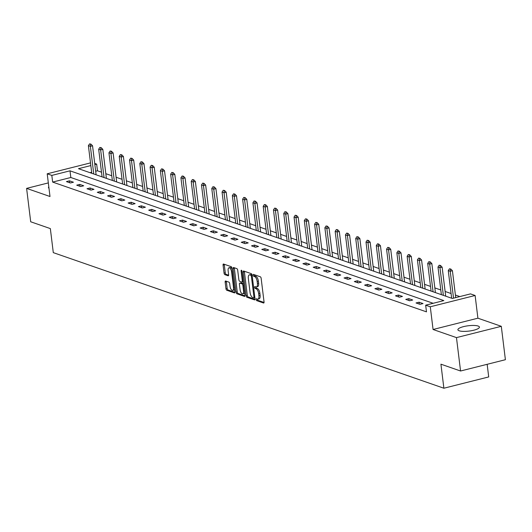 <?xml version="1.0" encoding="UTF-8"?>
<svg xmlns="http://www.w3.org/2000/svg" width="532" height="532" viewBox="0 0 532 532"><rect width="100%" height="100%" fill="white"/><g stroke="black" fill="none" stroke-linecap="round" stroke-linejoin="round"><path stroke-width="0.8" d="M256.118 299.556A0.958 0.419 -104.1 0 0 256.683 300.627L263.559 303.014A1.363 0.599 -104.1 0 0 263.732 303.027A1.363 0.599 -104.1 0 0 264.045 301.93L261.146 278.329A1.363 0.599 -104.1 0 0 260.341 276.793L253.465 274.406A0.958 0.419 -104.1 0 0 253.345 274.399A0.958 0.419 -104.1 0 0 253.126 275.17A0.958 0.419 -104.1 0 0 253.691 276.241L254.582 276.554A4.362 1.909 -104.1 0 1 257.162 281.468L257.408 283.43A4.362 1.909 -104.1 0 1 256.404 286.947A4.362 1.909 -104.1 0 1 255.852 286.908L254.961 286.602A0.958 0.419 -104.1 0 0 254.841 286.595A0.958 0.419 -104.1 0 0 254.622 287.36A0.958 0.419 -104.1 0 0 255.187 288.437L256.078 288.743A4.362 1.909 -104.1 0 1 258.658 293.657L258.904 295.626A4.362 1.909 -104.1 0 1 257.9 299.137A4.362 1.909 -104.1 0 1 257.348 299.104L256.457 298.791A0.958 0.419 -104.1 0 0 256.338 298.785A0.958 0.419 -104.1 0 0 256.118 299.556M257.315 299.09A0.958 0.419 -104.1 0 0 257.328 299.25A0.958 0.419 -104.1 0 0 257.894 300.321L264.052 302.462M254.323 274.705A0.958 0.419 -104.1 0 0 254.336 274.864A0.958 0.419 -104.1 0 0 254.901 275.935L255.792 276.248L254.582 276.554M255.819 286.901A0.958 0.419 -104.1 0 0 255.832 287.054A0.958 0.419 -104.1 0 0 256.397 288.131L257.288 288.437L256.078 288.743M459.216 330.798A10.833 2.687 -7 0 0 471.478 330.705A10.833 2.687 -7 0 0 479.418 327.1A10.833 2.687 -7 0 0 478.122 326.036A10.833 2.687 -7 0 0 465.859 326.129A10.833 2.687 -7 0 0 457.912 329.74A10.833 2.687 -7 0 0 459.216 330.798M225.641 281.002A1.363 0.599 -104.1 0 0 225.468 280.996A1.363 0.599 -104.1 0 0 225.156 282.093L225.967 288.71A1.363 0.599 -104.1 0 0 226.778 290.246L234.413 292.899A1.363 0.599 -104.1 0 0 234.585 292.906A1.363 0.599 -104.1 0 0 234.898 291.809L231.999 268.214A1.363 0.599 -104.1 0 0 231.194 266.678L223.56 264.025A1.363 0.599 -104.1 0 0 223.387 264.018A1.363 0.599 -104.1 0 0 223.074 265.116L224.052 273.109A1.363 0.599 -104.1 0 0 224.863 274.645L228.128 275.782A1.363 0.599 -104.1 0 0 228.301 275.789A1.363 0.599 -104.1 0 0 228.614 274.692L228.128 270.728A3.644 1.596 -104.1 0 1 228.966 267.789A3.644 1.596 -104.1 0 1 231.593 271.932L233.495 287.466A3.644 1.596 -104.1 0 1 232.657 290.399A3.644 1.596 -104.1 0 1 230.037 286.263L229.718 283.676A1.363 0.599 -104.1 0 0 228.913 282.14L225.641 281.002M433.168 303.293L70.823 177.502L52.641 182.077L51.823 175.4L47.208 173.798L90.507 162.892M460.566 371.004L456.469 337.614L501.297 326.315L505.4 359.712L460.566 371.004L440.928 364.187L443.881 388.227L53.293 252.633L50.341 228.594L30.703 221.778L26.6 188.381L50.001 196.508L47.208 173.798M501.297 326.315L477.902 318.196L433.068 329.488L456.469 337.614M433.068 329.488L430.282 306.784L425.667 305.182L443.841 300.6L69.998 170.825L51.823 175.4M52.641 182.077L426.484 311.858L425.667 305.182M246.09 295.699A1.363 0.599 -104.1 0 0 246.901 297.235L254.535 299.882A1.363 0.599 -104.1 0 0 254.702 299.895A1.363 0.599 -104.1 0 0 255.021 298.798L252.121 275.197A1.363 0.599 -104.1 0 0 251.31 273.661L243.676 271.014A1.363 0.599 -104.1 0 0 243.51 271.001A1.363 0.599 -104.1 0 0 243.191 272.098L246.09 295.699L247.3 295.393A1.363 0.599 -104.1 0 0 248.112 296.929L255.028 299.33M244.474 296.391L236.84 293.737A1.363 0.599 -104.1 0 1 236.028 292.201L233.136 268.607A1.363 0.599 -104.1 0 1 233.448 267.51A1.363 0.599 -104.1 0 1 233.621 267.516L236.886 268.653A1.363 0.599 -104.1 0 1 237.691 270.19L238.868 279.759A1.363 0.599 -104.1 0 0 239.679 281.295L241.847 282.046A1.363 0.599 -104.1 0 0 242.013 282.06A1.363 0.599 -104.1 0 0 242.333 280.963L241.109 270.994A0.958 0.419 -104.1 0 1 241.328 270.229A0.958 0.419 -104.1 0 1 242.013 271.313L244.959 295.307A1.363 0.599 -104.1 0 1 244.647 296.404A1.363 0.599 -104.1 0 1 244.474 296.391L244.793 296.311M48.326 182.908L26.6 188.381M443.881 388.227L488.709 376.935L487.159 364.307M423.013 303.572L419.056 302.203L416.024 302.967L419.981 304.337L423.013 303.572M412.726 300.008L408.776 298.632L405.743 299.396L409.7 300.766L412.726 300.008M402.445 296.437L398.495 295.06L395.462 295.825L399.419 297.202L402.445 296.437M392.164 292.866L388.207 291.496L385.181 292.254L389.138 293.631L392.164 292.866M381.883 289.295L377.926 287.925L374.9 288.69L378.851 290.06L381.883 289.295M371.602 285.731L367.645 284.354L364.62 285.119L368.57 286.489L371.602 285.731M361.321 282.16L357.364 280.783L354.332 281.548L358.289 282.924L361.321 282.16M351.034 278.588L347.083 277.219L344.051 277.977L348.008 279.353L351.034 278.588M340.753 275.017L336.803 273.648L333.77 274.412L337.727 275.782L340.753 275.017M330.472 271.453L326.515 270.076L323.489 270.841L327.446 272.211L330.472 271.453M320.191 267.882L316.234 266.505L313.208 267.27L317.158 268.647L320.191 267.882M309.91 264.311L305.953 262.941L302.927 263.699L306.878 265.076L309.91 264.311M299.629 260.74L295.672 259.37L292.64 260.135L296.597 261.505L299.629 260.74M289.342 257.175L285.391 255.799L282.359 256.564L286.316 257.934L289.342 257.175M279.061 253.604L275.111 252.228L272.078 252.993L276.035 254.369L279.061 253.604M268.78 250.033L264.823 248.663L261.797 249.422L265.754 250.798L268.78 250.033M258.499 246.462L254.542 245.092L251.516 245.857L255.466 247.227L258.499 246.462M248.218 242.898L244.261 241.521L241.235 242.286L245.186 243.656L248.218 242.898M237.937 239.327L233.98 237.95L230.948 238.715L234.905 240.092L237.937 239.327M227.649 235.756L223.699 234.386L220.667 235.144L224.624 236.521L227.649 235.756M217.369 232.185L213.418 230.815L210.386 231.58L214.343 232.95L217.369 232.185M207.088 228.62L203.131 227.244L200.105 228.009L204.062 229.378L207.088 228.62M196.807 225.049L192.85 223.673L189.824 224.438L193.774 225.814L196.807 225.049M186.526 221.478L182.569 220.108L179.543 220.866L183.493 222.243L186.526 221.478M176.245 217.907L172.288 216.537L169.256 217.302L173.213 218.672L176.245 217.907M165.957 214.343L162.007 212.966L158.975 213.731L162.932 215.101L165.957 214.343M155.677 210.772L151.726 209.395L148.694 210.16L152.651 211.537L155.677 210.772M145.396 207.201L141.439 205.831L138.413 206.589L142.37 207.965L145.396 207.201M135.115 203.63L131.158 202.26L128.132 203.025L132.082 204.394L135.115 203.63M124.834 200.065L120.877 198.689L117.845 199.453L121.801 200.823L124.834 200.065M114.553 196.494L110.596 195.118L107.564 195.882L111.52 197.259L114.553 196.494M104.265 192.923L100.315 191.553L97.283 192.311L101.24 193.688L104.265 192.923M93.984 189.352L90.034 187.982L87.002 188.747L90.959 190.117L93.984 189.352M83.704 185.788L79.747 184.411L76.721 185.176L80.678 186.546L83.704 185.788M73.423 182.217L69.466 180.84L66.44 181.605L70.39 182.981L73.423 182.217M459.828 296.577L455.405 295.041M451.083 293.538L445.124 291.47M440.795 289.967L434.844 287.905M430.514 286.402L424.563 284.334M420.233 282.831L414.275 280.763M409.953 279.26L403.994 277.192M399.672 275.689L393.713 273.628M389.391 272.125L383.432 270.057M379.103 268.554L373.151 266.485M368.822 264.983L362.871 262.914M358.541 261.412L352.583 259.35M348.261 257.847L342.302 255.779M337.98 254.276L332.021 252.208M327.699 250.705L321.74 248.637M317.411 247.134L311.459 245.072M307.13 243.57L301.178 241.501M296.849 239.999L290.891 237.93M286.568 236.427L280.61 234.359M276.288 232.856L270.329 230.795M266.007 229.292L260.048 227.224M255.719 225.721L249.767 223.653M245.438 222.15L239.486 220.082M235.157 218.579L229.199 216.517M224.876 215.014L218.918 212.946M214.596 211.443L208.637 209.375M204.315 207.872L198.356 205.804M194.027 204.301L188.075 202.24M183.746 200.737L177.794 198.669M173.465 197.166L167.507 195.098M163.184 193.595L157.226 191.527M152.903 190.03L146.945 187.962M142.623 186.459L136.664 184.391M132.335 182.888L126.383 180.82M122.054 179.317L116.102 177.249M111.773 175.753L105.815 173.685M101.492 172.182L97.476 170.785L95.674 171.238M91.657 172.255L89.975 172.674M94.716 163.437L96.658 164.109L94.856 164.561M97.476 170.785L96.658 164.109M90.839 165.572L78.483 168.684L452.326 298.465L470.501 293.89L475.116 295.486L430.282 306.784M477.902 318.196L475.116 295.486M70.823 177.502L69.998 170.825M419.056 302.203L419.289 304.098M408.776 298.632L409.008 300.527M398.495 295.06L398.727 296.956M388.207 291.496L388.44 293.391M377.926 287.925L378.159 289.82M367.645 284.354L367.878 286.249M357.364 280.783L357.597 282.678M347.083 277.219L347.316 279.114M336.803 273.648L337.035 275.543M326.515 270.076L326.748 271.972M316.234 266.505L316.467 268.401M305.953 262.941L306.186 264.836M295.672 259.37L295.905 261.265M285.391 255.799L285.624 257.694M275.111 252.228L275.343 254.123M264.823 248.663L265.056 250.559M254.542 245.092L254.775 246.988M244.261 241.521L244.494 243.417M233.98 237.95L234.213 239.846M223.699 234.386L223.932 236.281M213.418 230.815L213.651 232.71M203.131 227.244L203.364 229.139M192.85 223.673L193.083 225.568M182.569 220.108L182.802 222.004M172.288 216.537L172.521 218.433M162.007 212.966L162.24 214.862M151.726 209.395L151.959 211.29M141.439 205.831L141.672 207.726M131.158 202.26L131.391 204.155M120.877 198.689L121.11 200.584M110.596 195.118L110.829 197.013M100.315 191.553L100.548 193.448M90.034 187.982L90.267 189.877M79.747 184.411L79.98 186.306M69.466 180.84L69.699 182.735M48.811 186.812A10.833 2.687 -7 0 0 48.479 187.603A10.833 2.687 -7 0 0 48.991 188.288M257.9 299.137L259.111 298.831A4.362 1.909 -104.1 0 0 260.115 295.32L258.904 295.626M257.288 288.437A4.362 1.909 -104.1 0 1 259.875 293.351L260.115 295.32M256.404 286.947L257.614 286.642A4.362 1.909 -104.1 0 0 258.618 283.13L257.408 283.43M255.792 276.248A4.362 1.909 -104.1 0 1 258.379 281.162L258.618 283.13M244.394 271.26A1.363 0.599 -104.1 0 0 244.407 271.792L247.3 295.393M253.598 297.8A0.958 0.419 -104.1 0 0 253.717 297.807A0.958 0.419 -104.1 0 0 253.937 297.042L251.39 276.327A0.958 0.419 -104.1 0 0 250.825 275.25L249.887 274.924A4.362 1.909 -104.1 0 0 249.335 274.891A4.362 1.909 -104.1 0 0 248.331 278.402L250.073 292.56A4.362 1.909 -104.1 0 0 252.66 297.474L253.598 297.8M253.817 297.74L254.808 297.494A0.958 0.419 -104.1 0 0 254.861 297.508L253.717 297.807M252.082 274.964A0.958 0.419 -104.1 0 0 252.042 274.944L250.825 275.25M249.335 274.891L250.552 274.585A4.362 1.909 -104.1 0 1 251.097 274.618L252.042 274.944M244.966 295.839L238.05 293.431L236.84 293.737M234.339 267.769A1.363 0.599 -104.1 0 0 234.346 268.301L237.245 291.902A1.363 0.599 -104.1 0 0 238.05 293.431M240.092 289.687A3.644 1.596 -104.1 0 0 242.712 293.83A3.644 1.596 -104.1 0 0 243.55 290.891L242.878 285.418A1.363 0.599 -104.1 0 0 242.067 283.882L239.905 283.13A1.363 0.599 -104.1 0 0 239.733 283.117A1.363 0.599 -104.1 0 0 239.413 284.214L240.092 289.687M242.712 293.83L243.922 293.524A3.644 1.596 -104.1 0 0 244.64 292.686M243.543 283.762A1.363 0.599 -104.1 0 0 243.284 283.576L242.067 283.882M240.797 282.904A1.363 0.599 -104.1 0 1 240.943 282.811A1.363 0.599 -104.1 0 1 241.116 282.825L243.284 283.576M232.657 290.399L233.867 290.093A3.644 1.596 -104.1 0 0 234.585 289.262M232.125 269.245A3.644 1.596 -104.1 0 0 230.183 267.49L228.966 267.789M224.278 264.278A1.363 0.599 -104.1 0 0 224.285 264.81L225.269 272.803A1.363 0.599 -104.1 0 0 226.073 274.339L228.62 275.224M226.359 281.255A1.363 0.599 -104.1 0 0 226.366 281.787L227.184 288.404A1.363 0.599 -104.1 0 0 227.989 289.94L234.905 292.341M455.724 297.607L452.419 270.722L450.238 271.273L448.263 270.589L451.655 298.233M450.803 269.046L449.454 268.793L450.803 269.046L452.419 270.722M453.543 298.159L450.238 271.273L450.438 269.139M448.263 270.589L449.454 268.793M445.703 296.164L442.139 267.157L439.957 267.702L437.982 267.017L441.374 294.662M440.523 265.475L439.173 265.222L440.523 265.475L442.139 267.157M443.349 295.353L439.957 267.702L440.157 265.568M437.982 267.017L439.173 265.222M435.415 292.6L431.858 263.586L429.676 264.138L427.695 263.446L431.093 291.097M430.242 261.904L428.885 261.658L430.242 261.904L431.858 263.586M433.068 291.782L429.676 264.138L429.876 261.997M427.695 263.446L428.885 261.658M425.135 289.029L421.577 260.015L419.396 260.567L417.414 259.882L420.812 287.526M419.961 258.339L418.604 258.087L419.961 258.339L421.577 260.015M422.787 288.211L419.396 260.567L419.595 258.426M417.414 259.882L418.604 258.087M414.854 285.458L411.289 256.444L409.108 256.996L407.133 256.311L410.531 283.955M409.673 254.768L408.323 254.515L409.673 254.768L411.289 256.444M412.506 284.64L409.108 256.996L409.314 254.861M407.133 256.311L408.323 254.515M404.573 281.887L401.008 252.88L398.827 253.425L396.852 252.74L400.244 280.384M399.392 251.197L398.042 250.944L399.392 251.197L401.008 252.88M402.225 281.076L398.827 253.425L399.033 251.29M396.852 252.74L398.042 250.944M394.292 278.322L390.727 249.309L388.546 249.86L386.571 249.169L389.963 276.82M389.111 247.626L387.762 247.38L389.111 247.626L390.727 249.309M391.944 277.505L388.546 249.86L388.746 247.719M386.571 249.169L387.762 247.38M384.011 274.751L380.447 245.737L378.265 246.289L376.29 245.604L379.682 273.248M378.831 244.062L377.481 243.809L378.831 244.062L380.447 245.737M381.657 273.933L378.265 246.289L378.465 244.148M376.29 245.604L377.481 243.809M373.723 271.18L370.166 242.166L367.984 242.718L366.003 242.033L369.401 269.677M368.55 240.491L367.193 240.238L368.55 240.491L370.166 242.166M371.376 270.362L367.984 242.718L368.184 240.584M366.003 242.033L367.193 240.238M363.442 267.609L359.885 238.602L357.704 239.147L355.722 238.462L359.12 266.106M358.269 236.92L356.912 236.667L358.269 236.92L359.885 238.602M361.095 266.798L357.704 239.147L357.903 237.013M355.722 238.462L356.912 236.667M353.162 264.045L349.597 235.031L347.416 235.583L345.441 234.891L348.839 262.542M347.981 233.349L346.631 233.102L347.981 233.349L349.597 235.031M350.814 263.227L347.416 235.583L347.622 233.442M345.441 234.891L346.631 233.102M342.881 260.474L339.316 231.46L337.135 232.012L335.16 231.327L338.552 258.971M337.7 229.784L336.35 229.531L337.7 229.784L339.316 231.46M340.533 259.656L337.135 232.012L337.341 229.871M335.16 231.327L336.35 229.531M332.6 256.903L329.035 227.889L326.854 228.441L324.879 227.756L328.271 255.4M327.419 226.213L326.069 225.96L327.419 226.213L329.035 227.889M330.252 256.085L326.854 228.441L327.054 226.306M324.879 227.756L326.069 225.96M322.319 253.332L318.754 224.324L316.573 224.87L314.598 224.185L317.99 251.829M317.139 222.642L315.789 222.389L317.139 222.642L318.754 224.324M319.965 252.52L316.573 224.87L316.773 222.735M314.598 224.185L315.789 222.389M312.031 249.767L308.474 220.753L306.292 221.305L304.311 220.614L307.709 248.264M306.858 219.071L305.501 218.825L306.858 219.071L308.474 220.753M309.684 248.949L306.292 221.305L306.492 219.164M304.311 220.614L305.501 218.825M301.75 246.196L298.193 217.182L296.011 217.734L294.03 217.049L297.428 244.693M296.577 215.507L295.22 215.254L296.577 215.507L298.193 217.182M299.403 245.378L296.011 217.734L296.211 215.593M294.03 217.049L295.22 215.254M291.47 242.625L287.905 213.611L285.724 214.163L283.749 213.478L287.147 241.122M286.289 211.935L284.939 211.683L286.289 211.935L287.905 213.611M289.122 241.807L285.724 214.163L285.93 212.029M283.749 213.478L284.939 211.683M281.189 239.054L277.624 210.047L275.443 210.592L273.468 209.907L276.859 237.551M276.008 208.364L274.658 208.112L276.008 208.364L277.624 210.047M278.841 238.243L275.443 210.592L275.649 208.458M273.468 209.907L274.658 208.112M270.908 235.49L267.343 206.476L265.162 207.028L263.187 206.336L266.579 233.987M265.727 204.793L264.377 204.547L265.727 204.793L267.343 206.476M268.56 234.672L265.162 207.028L265.362 204.887M263.187 206.336L264.377 204.547M260.627 231.919L257.062 202.905L254.881 203.457L252.906 202.772L256.298 230.416M255.446 201.229L254.097 200.976L255.446 201.229L257.062 202.905M258.273 231.101L254.881 203.457L255.081 201.315M252.906 202.772L254.097 200.976M250.339 228.348L246.782 199.334L244.6 199.886L242.619 199.201L246.017 226.845M245.166 197.658L243.809 197.405L245.166 197.658L246.782 199.334M247.992 227.53L244.6 199.886L244.8 197.751M242.619 199.201L243.809 197.405M240.058 224.777L236.501 195.769L234.319 196.315L232.338 195.63L235.736 223.274M234.885 194.087L233.528 193.834L234.885 194.087L236.501 195.769M237.711 223.965L234.319 196.315L234.519 194.18M232.338 195.63L233.528 193.834M229.777 221.212L226.213 192.198L224.032 192.75L222.057 192.059L225.455 219.709M224.597 190.516L223.247 190.27L224.597 190.516L226.213 192.198M227.43 220.394L224.032 192.75L224.238 190.609M222.057 192.059L223.247 190.27M219.497 217.641L215.932 188.627L213.751 189.179L211.776 188.494L215.167 216.138M214.316 186.951L212.966 186.699L214.316 186.951L215.932 188.627M217.149 216.823L213.751 189.179L213.957 187.038M211.776 188.494L212.966 186.699M209.216 214.07L205.651 185.056L203.47 185.608L201.495 184.923L204.887 212.567M204.035 183.38L202.685 183.128L204.035 183.38L205.651 185.056M206.868 213.252L203.47 185.608L203.67 183.474M201.495 184.923L202.685 183.128M198.935 210.499L195.37 181.492L193.189 182.037L191.214 181.352L194.606 208.996M193.754 179.809L192.404 179.557L193.754 179.809L195.37 181.492M196.581 209.688L193.189 182.037L193.389 179.902M191.214 181.352L192.404 179.557M188.647 206.935L185.089 177.921L182.908 178.473L180.927 177.781L184.325 205.432M183.474 176.238L182.117 175.992L183.474 176.238L185.089 177.921M186.3 206.117L182.908 178.473L183.108 176.331M180.927 177.781L182.117 175.992M178.366 203.364L174.809 174.35L172.627 174.902L170.646 174.217L174.044 201.861M173.193 172.674L171.836 172.421L173.193 172.674L174.809 174.35M176.019 202.546L172.627 174.902L172.827 172.76M170.646 174.217L171.836 172.421M168.085 199.793L164.521 170.779L162.34 171.331L160.365 170.646L163.763 198.29M162.905 169.103L161.555 168.85L162.905 169.103L164.521 170.779M165.738 198.975L162.34 171.331L162.546 169.196M160.365 170.646L161.555 168.85M157.805 196.222L154.24 167.214L152.059 167.76L150.084 167.075L153.475 194.719M152.624 165.532L151.274 165.279L152.624 165.532L154.24 167.214M155.457 195.41L152.059 167.76L152.265 165.625M150.084 167.075L151.274 165.279M147.524 192.657L143.959 163.643L141.778 164.195L139.803 163.504L143.194 191.154M142.343 161.961L140.993 161.715L142.343 161.961L143.959 163.643M145.176 191.839L141.778 164.195L141.978 162.054M139.803 163.504L140.993 161.715M137.243 189.086L133.678 160.072L131.497 160.624L129.522 159.939L132.914 187.583M132.062 158.396L130.712 158.144L132.062 158.396L133.678 160.072M134.889 188.268L131.497 160.624L131.697 158.483M129.522 159.939L130.712 158.144M126.955 185.515L123.397 156.501L121.216 157.053L119.235 156.368L122.633 184.012M121.781 154.825L120.425 154.573L121.781 154.825L123.397 156.501M124.608 184.697L121.216 157.053L121.416 154.918M119.235 156.368L120.425 154.573M116.674 181.944L113.117 152.937L110.935 153.482L108.954 152.797L112.352 180.441M111.501 151.254L110.144 151.002L111.501 151.254L113.117 152.937M114.327 181.133L110.935 153.482L111.135 151.347M108.954 152.797L110.144 151.002M106.393 178.38L102.829 149.366L100.648 149.918L98.673 149.226L102.071 176.877M101.213 147.683L99.863 147.437L101.213 147.683L102.829 149.366M104.046 177.562L100.648 149.918L100.854 147.776M98.673 149.226L99.863 147.437M96.112 174.809L92.548 145.795L90.367 146.347L88.392 145.662L91.783 173.306M90.932 144.119L89.582 143.866L90.932 144.119L92.548 145.795M93.765 173.991L90.367 146.347L90.573 144.205M88.392 145.662L89.582 143.866M257.894 300.321L256.683 300.627M254.901 275.935L253.691 276.241M256.397 288.131L255.187 288.437M259.875 293.351L258.658 293.657M258.379 281.162L257.162 281.468M244.407 271.792L243.191 272.098M248.112 296.929L246.901 297.235M254.775 296.829L253.937 297.042M252.235 276.115L251.39 276.327M251.097 274.618L249.887 274.924M237.245 291.902L236.028 292.201M234.346 268.301L233.136 268.607M243.171 280.75L242.333 280.963M241.887 270.801L241.109 270.994M244.388 290.678L243.55 290.891M243.716 285.205L242.878 285.418M241.116 282.825L239.905 283.13M234.339 287.253L233.495 287.466M232.431 271.719L231.593 271.932M226.073 274.339L224.863 274.645M225.269 272.803L224.052 273.109M224.285 264.81L223.074 265.116M227.989 289.94L226.778 290.246M227.184 288.404L225.967 288.71M226.366 281.787L225.156 282.093M243.23 281.754L242.013 282.06M240.943 282.811L239.733 283.117"/></g></svg>
